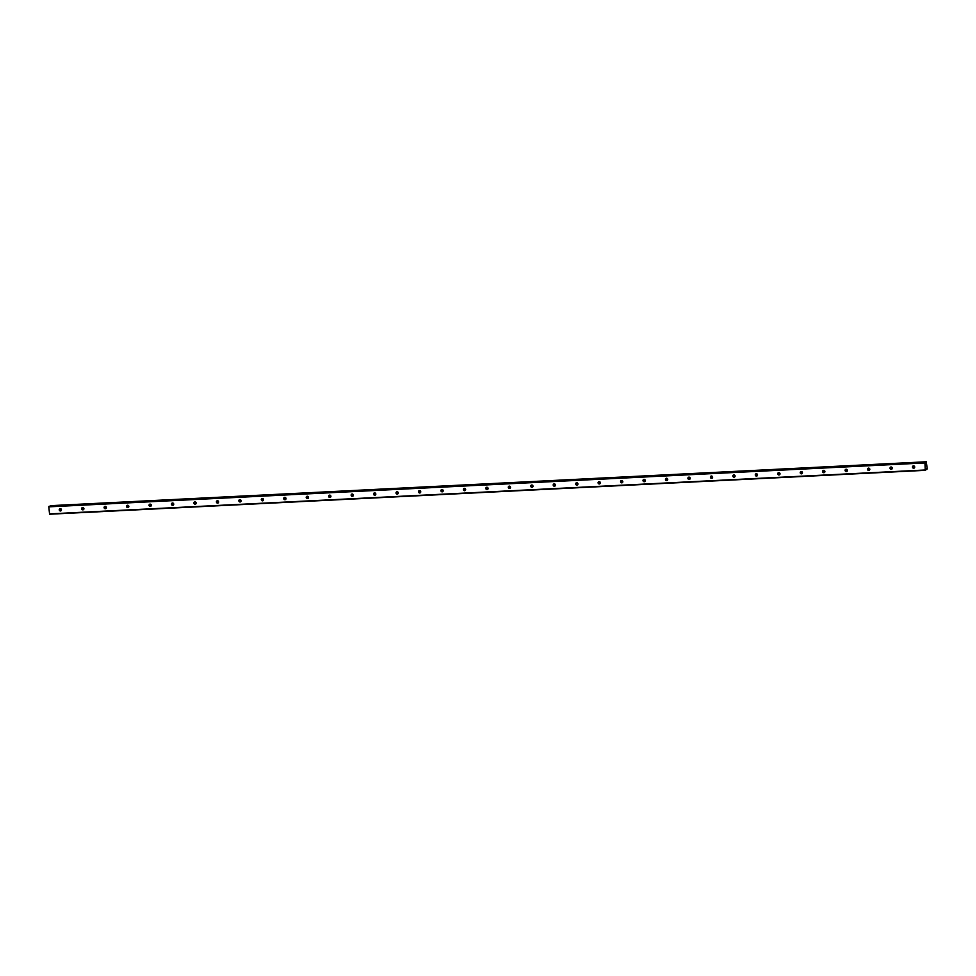 <?xml version="1.0" encoding="UTF-8"?>
<svg xmlns="http://www.w3.org/2000/svg" width="976" height="976" viewBox="0 0 976 976"><rect width="100%" height="100%" fill="white"/><g stroke="black" fill="none" stroke-linecap="round" stroke-linejoin="round"><path stroke-width="1.46" d="M913.695 468.212A1.183 1.11 65.9 0 1 913.109 465.955A1.183 1.11 65.9 0 1 914.683 466.784A1.183 1.11 65.9 0 1 913.695 468.212M914.549 467.711A1.183 1.11 65.9 0 1 913.731 465.881M891.247 469.334A1.183 1.11 65.9 0 1 890.661 467.089A1.183 1.11 65.9 0 1 892.223 467.907A1.183 1.11 65.9 0 1 891.247 469.334M892.101 468.834A1.183 1.11 65.9 0 1 891.283 467.004M868.786 470.469A1.183 1.11 65.9 0 1 868.201 468.212A1.183 1.11 65.9 0 1 869.775 469.029A1.183 1.11 65.9 0 1 868.786 470.469M869.64 469.956A1.183 1.11 65.9 0 1 868.823 468.138M846.338 471.591A1.183 1.11 65.9 0 1 845.753 469.334A1.183 1.11 65.9 0 1 847.314 470.151A1.183 1.11 65.9 0 1 846.338 471.591M847.192 471.079A1.183 1.11 65.9 0 1 846.375 469.261M823.878 472.713A1.183 1.11 65.9 0 1 823.293 470.456A1.183 1.11 65.9 0 1 824.866 471.286A1.183 1.11 65.9 0 1 823.878 472.713M824.732 472.213A1.183 1.11 65.9 0 1 823.915 470.383M801.43 473.836A1.183 1.11 65.9 0 1 800.845 471.591A1.183 1.11 65.9 0 1 802.406 472.408A1.183 1.11 65.9 0 1 801.43 473.836M802.284 473.336A1.183 1.11 65.9 0 1 801.467 471.506M778.97 474.97A1.183 1.11 65.9 0 1 778.384 472.713A1.183 1.11 65.9 0 1 779.958 473.531A1.183 1.11 65.9 0 1 778.97 474.97M779.824 474.458A1.183 1.11 65.9 0 1 779.007 472.64M756.522 476.093A1.183 1.11 65.9 0 1 755.936 473.836A1.183 1.11 65.9 0 1 757.498 474.653A1.183 1.11 65.9 0 1 756.522 476.093M757.376 475.58A1.183 1.11 65.9 0 1 756.559 473.763M734.062 477.215A1.183 1.11 65.9 0 1 733.476 474.958A1.183 1.11 65.9 0 1 735.05 475.788A1.183 1.11 65.9 0 1 734.062 477.215M734.916 476.715A1.183 1.11 65.9 0 1 734.098 474.885M711.614 478.338A1.183 1.11 65.9 0 1 711.028 476.093A1.183 1.11 65.9 0 1 712.59 476.91A1.183 1.11 65.9 0 1 711.614 478.338M712.468 477.837A1.183 1.11 65.9 0 1 711.65 476.007M689.154 479.472A1.183 1.11 65.9 0 1 688.568 477.215A1.183 1.11 65.9 0 1 690.142 478.033A1.183 1.11 65.9 0 1 689.154 479.472M690.008 478.96A1.183 1.11 65.9 0 1 689.19 477.142M666.706 480.595A1.183 1.11 65.9 0 1 666.12 478.338A1.183 1.11 65.9 0 1 667.682 479.155A1.183 1.11 65.9 0 1 666.706 480.595M667.56 480.082A1.183 1.11 65.9 0 1 666.742 478.264M644.245 481.717A1.183 1.11 65.9 0 1 643.66 479.46A1.183 1.11 65.9 0 1 645.234 480.29A1.183 1.11 65.9 0 1 644.245 481.717M645.099 481.217A1.183 1.11 65.9 0 1 644.282 479.387M621.797 482.839A1.183 1.11 65.9 0 1 621.212 480.595A1.183 1.11 65.9 0 1 622.773 481.412A1.183 1.11 65.9 0 1 621.797 482.839M622.651 482.339A1.183 1.11 65.9 0 1 621.834 480.509M599.337 483.974A1.183 1.11 65.9 0 1 598.752 481.717A1.183 1.11 65.9 0 1 600.325 482.534A1.183 1.11 65.9 0 1 599.337 483.974M600.191 483.462A1.183 1.11 65.9 0 1 599.374 481.644M576.889 485.096A1.183 1.11 65.9 0 1 576.304 482.839A1.183 1.11 65.9 0 1 577.865 483.657A1.183 1.11 65.9 0 1 576.889 485.096M577.743 484.584A1.183 1.11 65.9 0 1 576.926 482.766M554.429 486.219A1.183 1.11 65.9 0 1 553.843 483.962A1.183 1.11 65.9 0 1 555.417 484.791A1.183 1.11 65.9 0 1 554.429 486.219M555.283 485.719A1.183 1.11 65.9 0 1 554.466 483.889M531.981 487.341A1.183 1.11 65.9 0 1 531.395 485.096A1.183 1.11 65.9 0 1 532.957 485.914A1.183 1.11 65.9 0 1 531.981 487.341M532.835 486.841A1.183 1.11 65.9 0 1 532.018 485.011M509.521 488.476A1.183 1.11 65.9 0 1 508.935 486.219A1.183 1.11 65.9 0 1 510.509 487.036A1.183 1.11 65.9 0 1 509.521 488.476M510.375 487.963A1.183 1.11 65.9 0 1 509.557 486.146M487.073 489.598A1.183 1.11 65.9 0 1 486.487 487.341A1.183 1.11 65.9 0 1 488.049 488.159A1.183 1.11 65.9 0 1 487.073 489.598M487.927 489.086A1.183 1.11 65.9 0 1 487.109 487.268M464.613 490.721A1.183 1.11 65.9 0 1 464.027 488.464A1.183 1.11 65.9 0 1 465.601 489.293A1.183 1.11 65.9 0 1 464.613 490.721M465.467 490.22A1.183 1.11 65.9 0 1 464.649 488.39M442.165 491.843A1.183 1.11 65.9 0 1 441.579 489.598A1.183 1.11 65.9 0 1 443.141 490.416A1.183 1.11 65.9 0 1 442.165 491.843M443.019 491.343A1.183 1.11 65.9 0 1 442.201 489.513M419.704 492.978A1.183 1.11 65.9 0 1 419.119 490.721A1.183 1.11 65.9 0 1 420.693 491.538A1.183 1.11 65.9 0 1 419.704 492.978M420.558 492.465A1.183 1.11 65.9 0 1 419.741 490.647M397.256 494.1A1.183 1.11 65.9 0 1 396.671 491.843A1.183 1.11 65.9 0 1 398.232 492.66A1.183 1.11 65.9 0 1 397.256 494.1M398.11 493.588A1.183 1.11 65.9 0 1 397.293 491.77M374.796 495.222A1.183 1.11 65.9 0 1 374.211 492.965A1.183 1.11 65.9 0 1 375.784 493.795A1.183 1.11 65.9 0 1 374.796 495.222M375.65 494.722A1.183 1.11 65.9 0 1 374.833 492.892M352.348 496.345A1.183 1.11 65.9 0 1 351.763 494.1A1.183 1.11 65.9 0 1 353.336 494.917A1.183 1.11 65.9 0 1 352.348 496.345M353.202 495.845A1.183 1.11 65.9 0 1 352.385 494.015M329.888 497.479A1.183 1.11 65.9 0 1 329.302 495.222A1.183 1.11 65.9 0 1 330.876 496.04A1.183 1.11 65.9 0 1 329.888 497.479M330.742 496.967A1.183 1.11 65.9 0 1 329.925 495.149M307.44 498.602A1.183 1.11 65.9 0 1 306.854 496.345A1.183 1.11 65.9 0 1 308.428 497.162A1.183 1.11 65.9 0 1 307.44 498.602M308.294 498.089A1.183 1.11 65.9 0 1 307.477 496.272M284.98 499.724A1.183 1.11 65.9 0 1 284.394 497.467A1.183 1.11 65.9 0 1 285.968 498.297A1.183 1.11 65.9 0 1 284.98 499.724M285.834 499.224A1.183 1.11 65.9 0 1 285.016 497.394M262.532 500.847A1.183 1.11 65.9 0 1 261.946 498.59A1.183 1.11 65.9 0 1 263.52 499.419A1.183 1.11 65.9 0 1 262.532 500.847M263.386 500.346A1.183 1.11 65.9 0 1 262.568 498.516M240.084 501.969A1.183 1.11 65.9 0 1 239.486 499.724A1.183 1.11 65.9 0 1 241.06 500.542A1.183 1.11 65.9 0 1 240.084 501.969M240.926 501.469A1.183 1.11 65.9 0 1 240.108 499.651M217.624 503.104A1.183 1.11 65.9 0 1 217.038 500.847A1.183 1.11 65.9 0 1 218.612 501.664A1.183 1.11 65.9 0 1 217.624 503.104M218.478 502.591A1.183 1.11 65.9 0 1 217.66 500.773M195.176 504.226A1.183 1.11 65.9 0 1 194.578 501.969A1.183 1.11 65.9 0 1 196.152 502.799A1.183 1.11 65.9 0 1 195.176 504.226M196.017 503.726A1.183 1.11 65.9 0 1 195.2 501.896M172.715 505.348A1.183 1.11 65.9 0 1 172.13 503.091A1.183 1.11 65.9 0 1 173.704 503.921A1.183 1.11 65.9 0 1 172.715 505.348M173.569 504.848A1.183 1.11 65.9 0 1 172.752 503.018M150.267 506.471A1.183 1.11 65.9 0 1 149.67 504.226A1.183 1.11 65.9 0 1 151.243 505.043A1.183 1.11 65.9 0 1 150.267 506.471M151.109 505.971A1.183 1.11 65.9 0 1 150.292 504.153M127.807 507.605A1.183 1.11 65.9 0 1 127.222 505.348A1.183 1.11 65.9 0 1 128.795 506.166A1.183 1.11 65.9 0 1 127.807 507.605M128.661 507.093A1.183 1.11 65.9 0 1 127.844 505.275M105.359 508.728A1.183 1.11 65.9 0 1 104.761 506.471A1.183 1.11 65.9 0 1 106.335 507.3A1.183 1.11 65.9 0 1 105.359 508.728M106.201 508.228A1.183 1.11 65.9 0 1 105.384 506.398M82.899 509.85A1.183 1.11 65.9 0 1 82.313 507.593A1.183 1.11 65.9 0 1 83.887 508.423A1.183 1.11 65.9 0 1 82.899 509.85M83.753 509.35A1.183 1.11 65.9 0 1 82.936 507.52M60.451 510.973A1.183 1.11 65.9 0 1 59.853 508.728A1.183 1.11 65.9 0 1 61.427 509.545A1.183 1.11 65.9 0 1 60.451 510.973M61.293 510.472A1.183 1.11 65.9 0 1 60.475 508.655M61.342 510.387A1.879 1.769 65.9 0 1 60.573 508.667M83.802 509.265A1.879 1.769 65.9 0 1 83.033 507.544M106.25 508.13A1.879 1.769 65.9 0 1 105.481 506.422M128.71 507.008A1.879 1.769 65.9 0 1 127.941 505.3M151.158 505.885A1.879 1.769 65.9 0 1 150.389 504.165M173.618 504.763A1.879 1.769 65.9 0 1 172.85 503.043M196.066 503.628A1.879 1.769 65.9 0 1 195.298 501.92M218.526 502.506A1.879 1.769 65.9 0 1 217.758 500.798M240.974 501.383A1.879 1.769 65.9 0 1 240.206 499.663M263.435 500.261A1.879 1.769 65.9 0 1 262.666 498.541M285.883 499.126A1.879 1.769 65.9 0 1 285.114 497.418M308.343 498.004A1.879 1.769 65.9 0 1 307.574 496.296M330.791 496.882A1.879 1.769 65.9 0 1 330.022 495.161M353.251 495.759A1.879 1.769 65.9 0 1 352.482 494.039M375.699 494.625A1.879 1.769 65.9 0 1 374.93 492.917M398.159 493.502A1.879 1.769 65.9 0 1 397.391 491.794M420.607 492.38A1.879 1.769 65.9 0 1 419.839 490.66M443.067 491.257A1.879 1.769 65.9 0 1 442.299 489.537M465.515 490.123A1.879 1.769 65.9 0 1 464.747 488.415M487.976 489A1.879 1.769 65.9 0 1 487.207 487.292M510.424 487.878A1.879 1.769 65.9 0 1 509.655 486.158M532.884 486.756A1.879 1.769 65.9 0 1 532.115 485.035M555.332 485.621A1.879 1.769 65.9 0 1 554.563 483.913M577.792 484.499A1.879 1.769 65.9 0 1 577.023 482.791M600.24 483.376A1.879 1.769 65.9 0 1 599.471 481.656M622.7 482.254A1.879 1.769 65.9 0 1 621.932 480.534M645.148 481.119A1.879 1.769 65.9 0 1 644.38 479.411M667.608 479.997A1.879 1.769 65.9 0 1 666.84 478.289M690.056 478.874A1.879 1.769 65.9 0 1 689.288 477.154M712.517 477.752A1.879 1.769 65.9 0 1 711.748 476.032M734.965 476.617A1.879 1.769 65.9 0 1 734.196 474.909M757.425 475.495A1.879 1.769 65.9 0 1 756.656 473.787M779.873 474.373A1.879 1.769 65.9 0 1 779.104 472.652M802.333 473.25A1.879 1.769 65.9 0 1 801.564 471.53M824.781 472.128A1.879 1.769 65.9 0 1 824.012 470.408M847.241 470.993A1.879 1.769 65.9 0 1 846.473 469.285M869.689 469.871A1.879 1.769 65.9 0 1 868.921 468.151M892.149 468.748A1.879 1.769 65.9 0 1 891.381 467.028M914.597 467.626A1.879 1.769 65.9 0 1 913.829 465.906M925.297 470.334L49.581 514.218L48.8 506.849L924.919 462.368L925.529 463.478L926.236 461.782L927.2 468.346L926.81 469.651L926.004 468.626L925.297 470.334L924.919 462.368L49.227 506.263M50.337 506.202L926.053 462.099M50.532 505.666L926.236 461.782L50.532 505.666M925.98 465.003L926.041 465.698L925.98 465.003M925.626 465.174L925.687 465.857L925.614 465.174M925.687 465.857L926.004 464.905M926.797 469.651L925.76 469.663M48.885 506.41L924.589 462.514M48.8 506.849L924.504 462.966M925.236 462.941L925.882 462.905M925.199 462.831L925.907 462.795M49.422 513.888L925.138 469.993M50.349 505.873L926.053 461.99M50.362 505.8L926.065 461.916M50.398 505.727L926.114 461.831M925.773 469.602L926.736 469.566M925.797 469.517L926.712 469.468"/></g></svg>
